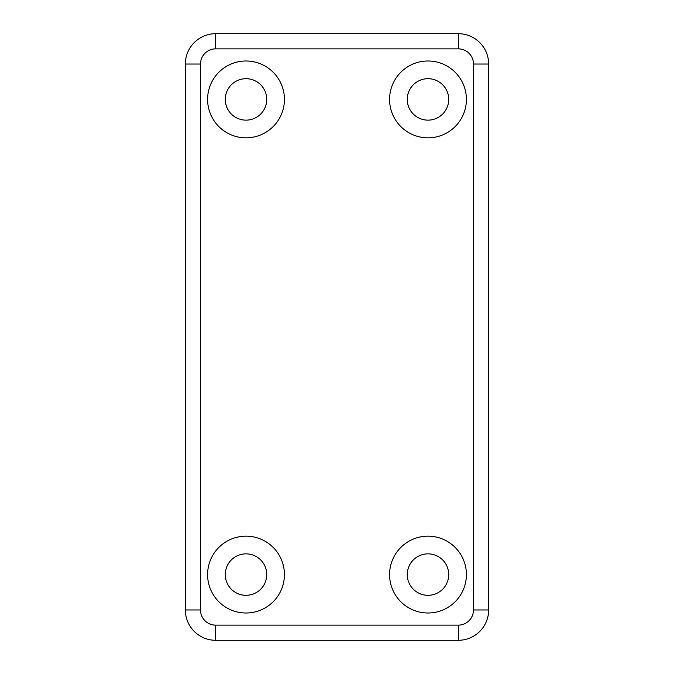 <?xml version="1.0" encoding="UTF-8"?>
<svg xmlns="http://www.w3.org/2000/svg" width="674" height="674" viewBox="0 0 674 674"><rect width="100%" height="100%" fill="white"/><g stroke="black" fill="none" stroke-linecap="round" stroke-linejoin="round"><path stroke-width="1.01" d="M215.68 625.135L458.32 625.135L458.32 640.3A30.33 30.33 0 0 0 488.65 609.97L488.65 64.03A30.33 30.33 0 0 0 458.32 33.7L215.68 33.7A30.33 30.33 0 0 0 185.35 64.03L185.35 609.97A30.33 30.33 0 0 0 215.68 640.3L458.32 640.3A30.33 30.33 0 0 0 488.65 609.97L473.485 609.97L473.485 64.03L488.65 64.03A30.33 30.33 0 0 0 458.32 33.7L458.32 48.865L215.68 48.865A15.165 15.165 0 0 0 200.515 64.03L200.515 609.97A15.165 15.165 0 0 0 215.68 625.135L215.68 640.3A30.33 30.33 0 0 1 185.35 609.97L200.515 609.97M284.428 574.585A38.418 38.418 0 0 1 226.801 607.855A38.418 38.418 0 0 1 226.801 541.315A38.418 38.418 0 0 1 284.428 574.585M225.284 574.585A20.726 20.726 0 0 1 246.01 553.86A20.726 20.726 0 0 1 266.736 574.585A20.726 20.726 0 0 1 246.01 595.311A20.726 20.726 0 0 1 225.284 574.585M466.408 574.585A38.418 38.418 0 0 1 408.781 607.855A38.418 38.418 0 0 1 408.781 541.315A38.418 38.418 0 0 1 466.408 574.585M407.264 574.585A20.726 20.726 0 0 1 427.99 553.86A20.726 20.726 0 0 1 448.716 574.585A20.726 20.726 0 0 1 427.99 595.311A20.726 20.726 0 0 1 407.264 574.585M466.408 99.415A38.418 38.418 0 0 1 408.781 132.685A38.418 38.418 0 0 1 408.781 66.145A38.418 38.418 0 0 1 466.408 99.415M407.264 99.415A20.726 20.726 0 0 1 427.99 78.69A20.726 20.726 0 0 1 448.716 99.415A20.726 20.726 0 0 1 427.99 120.141A20.726 20.726 0 0 1 407.264 99.415M284.428 99.415A38.418 38.418 0 0 1 226.801 132.685A38.418 38.418 0 0 1 226.801 66.145A38.418 38.418 0 0 1 284.428 99.415M225.284 99.415A20.726 20.726 0 0 1 246.01 78.69A20.726 20.726 0 0 1 266.736 99.415A20.726 20.726 0 0 1 246.01 120.141A20.726 20.726 0 0 1 225.284 99.415M215.68 33.7L215.68 48.865M185.35 64.03L200.515 64.03M473.485 64.03A15.165 15.165 0 0 0 458.32 48.865M458.32 625.135A15.165 15.165 0 0 0 473.485 609.97"/></g></svg>
